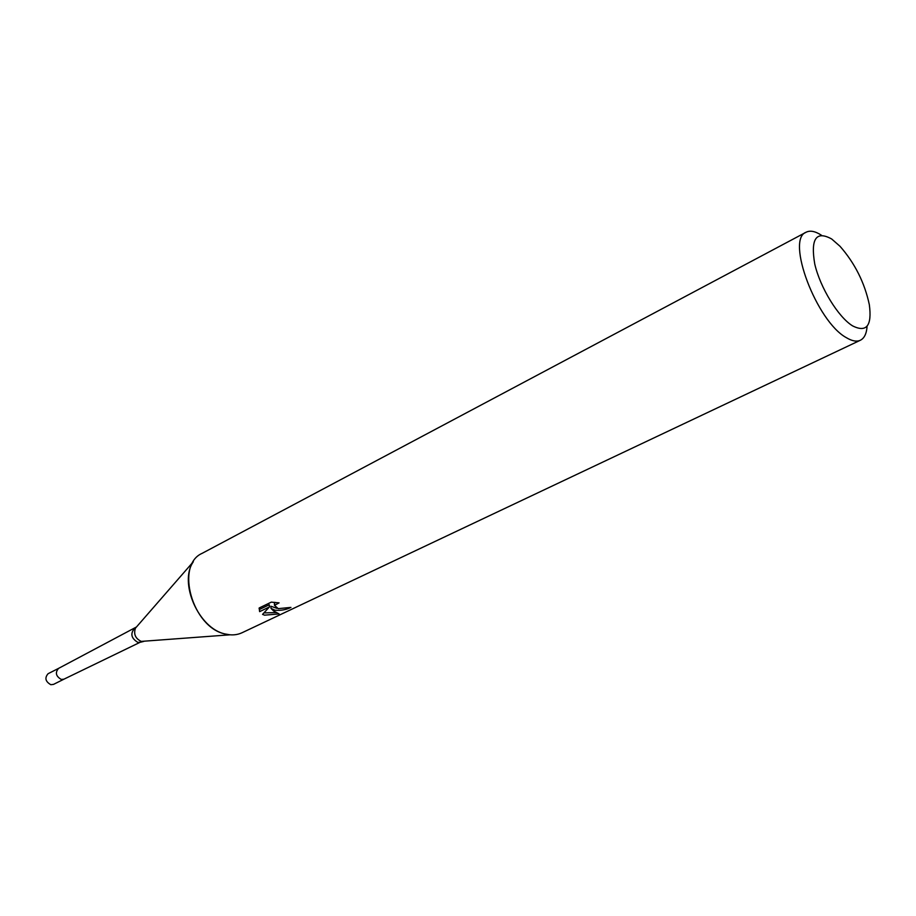<?xml version="1.0" encoding="UTF-8"?>
<svg xmlns="http://www.w3.org/2000/svg" width="916" height="916" viewBox="0 0 916 916"><rect width="100%" height="100%" fill="white"/><g stroke="black" fill="none" stroke-linecap="round" stroke-linejoin="round"><path stroke-width="1.37" d="M142.106 641.326L63.914 679.191L61.315 679.454C55.922 676.329 54.994 672.642 58.51 668.417L136.473 626.979M867.097 326.188C866.616 333.55 864.372 338.233 860.364 340.248L242.042 632.75C236.969 635.109 231.336 635.521 225.141 633.975C198.669 628.605 178.517 582.645 193.333 561.737L135.453 628.147C133.438 634.09 135.373 638.509 141.236 641.406L230.019 634.811L225.141 633.975C192.337 627.529 174.922 565.035 202.173 553.321L806.137 232.217C810.145 230.214 815.24 231.221 821.434 235.229M274.972 610.205L271.022 608.407L273.518 610.903L279.105 613.926L264.564 615.174L262.548 614.373L269.43 606.93L259.629 611.636L259.159 607.995L271.296 602.133L279.094 602.865L274.502 605.339L278.235 608.648L290.933 607.4C286.124 609.793 280.8 610.732 274.972 610.205M860.364 340.248C856.689 341.943 852.006 341.073 846.327 337.649C816.568 321.573 785.55 239.145 806.137 232.217M852.578 325.867C838.266 317.131 820.141 287.578 814.748 263.98C810.477 238.801 816.122 230.466 831.671 238.984L840.018 246.29C854.846 263.213 864.624 282.678 869.33 304.685C872.124 325.81 866.536 332.874 852.578 325.867M276.838 608.316L270.884 606.232L271.022 608.407M274.445 604.457L274.88 602.316M259.079 608.384L259.514 609.449L269.293 604.732L269.43 606.93M263.968 612.896L275.819 612.598M259.503 609.449L259.629 611.636M58.567 668.382L48.101 673.695C44.495 677.886 45.399 681.55 50.804 684.699L53.472 684.401L63.983 679.168L61.315 679.466C55.887 676.283 54.971 672.596 58.567 668.382L58.601 668.371M140.95 642.139L137.858 642.402C131.377 638.418 130.164 633.872 134.24 628.788M143.72 641.429L141.007 642.105M274.491 605.339L274.365 603.152"/></g></svg>
